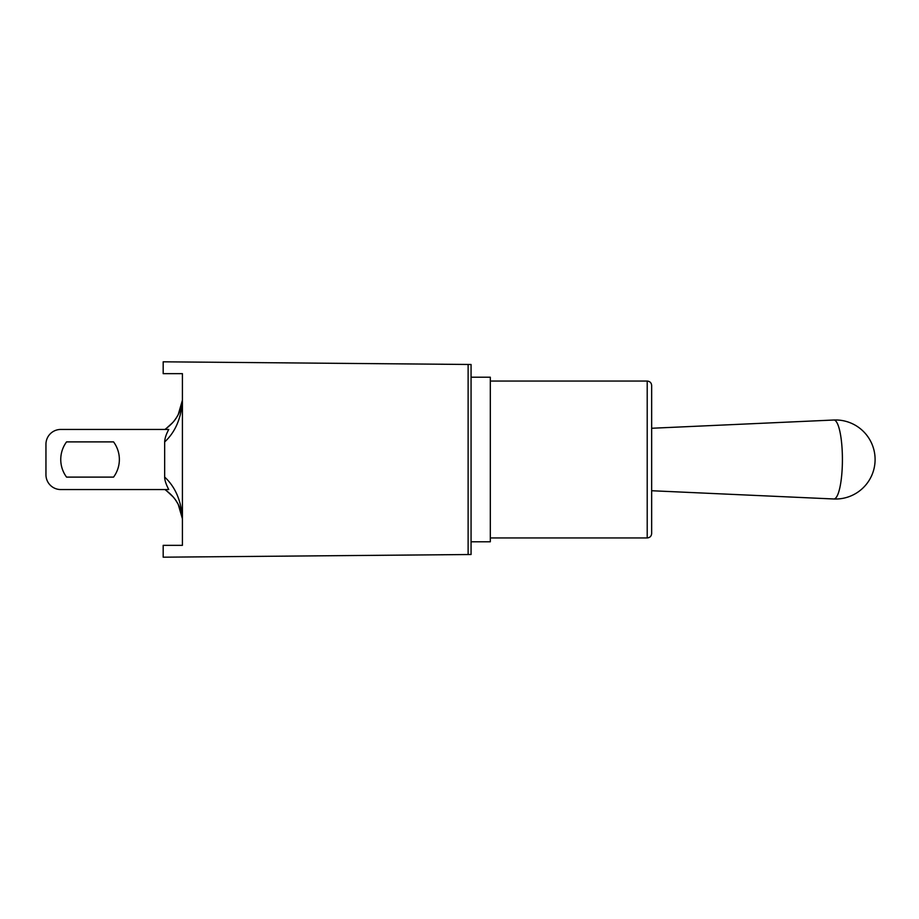 <?xml version="1.0" encoding="UTF-8"?>
<svg xmlns="http://www.w3.org/2000/svg" width="919" height="919" viewBox="0 0 919 919"><rect width="100%" height="100%" fill="white"/><g stroke="black" fill="none" stroke-linecap="round" stroke-linejoin="round"><path stroke-width="1.38" d="M164.938 489.551L166.753 490.976C175.943 497.972 181.158 507.219 182.387 518.707L182.422 518.04C181.146 500.522 175.23 486.852 164.662 477.053C164.616 479.971 165.971 484.141 168.751 489.551L60.757 489.551A14.807 14.807 0 0 1 45.95 474.744L45.95 444.256A14.807 14.807 0 0 1 60.757 429.449L168.751 429.449C166.155 434.296 164.788 438.455 164.662 441.947C175.23 432.148 181.146 418.478 182.422 400.96L182.387 400.293C181.158 411.781 175.943 421.028 166.753 428.024L164.938 429.449M66.559 441.89L113.554 441.89A29.603 29.603 0 0 1 113.554 477.11L66.559 477.11A29.603 29.603 0 0 1 66.559 441.89L113.554 441.89A29.603 29.603 0 0 1 113.554 477.11L66.559 477.11L113.554 477.11A29.603 29.603 0 0 0 113.554 441.89L66.559 441.89M177.758 415.48L178.217 414.653M175.632 418.903L174.932 419.891M174.897 419.949L173.668 421.522L174.897 419.949M174.185 420.891L176.919 416.973M178.079 414.928L175.943 418.455M178.206 414.676L182.387 400.293A38.483 38.483 0 0 0 182.422 399.845M164.662 477.053L164.662 441.947M174.185 498.109L175.943 500.545M178.045 504.014L175.529 499.936M182.422 519.155A38.483 38.483 0 0 0 182.387 518.707L178.206 504.324M166.994 491.16L173.427 497.19M177.482 503.003L178.148 504.209M177.758 503.474L175.655 500.108M45.95 444.256L45.95 474.744L45.95 444.256M651.651 533.514L651.651 385.486C651.41 382.821 649.928 381.339 647.206 381.052L647.206 537.948C649.928 537.661 651.41 536.179 651.651 533.514C651.41 536.179 649.928 537.661 647.206 537.948L490.309 537.948M651.651 385.486C651.41 382.821 649.928 381.339 647.206 381.052L490.309 381.052M651.651 404.728L651.651 428.265L833.786 420.017A39.483 8.547 -90 0 1 842.413 459.5A39.483 8.547 -90 0 1 833.786 498.983A39.517 39.517 0 0 0 875.095 459.5A39.517 39.517 0 0 0 833.786 420.017M833.786 498.983L651.651 490.735L651.651 514.272M471.068 541.796L490.309 541.796L490.309 377.204L471.068 377.204M471.068 364.498L468.127 364.464L468.127 554.536L471.068 554.502L471.068 364.498M468.127 554.536L163.18 557.19L163.18 545.346L182.422 545.346L182.422 373.654L163.18 373.654L163.18 361.81L468.127 364.464M166.753 428.024L172.944 422.361M176.839 417.042L175.931 418.467M175.563 418.995L174.162 420.913M166.753 490.976L172.944 496.639M175.506 499.902L176.839 501.958M174.162 498.087L175.563 500.005"/></g></svg>
